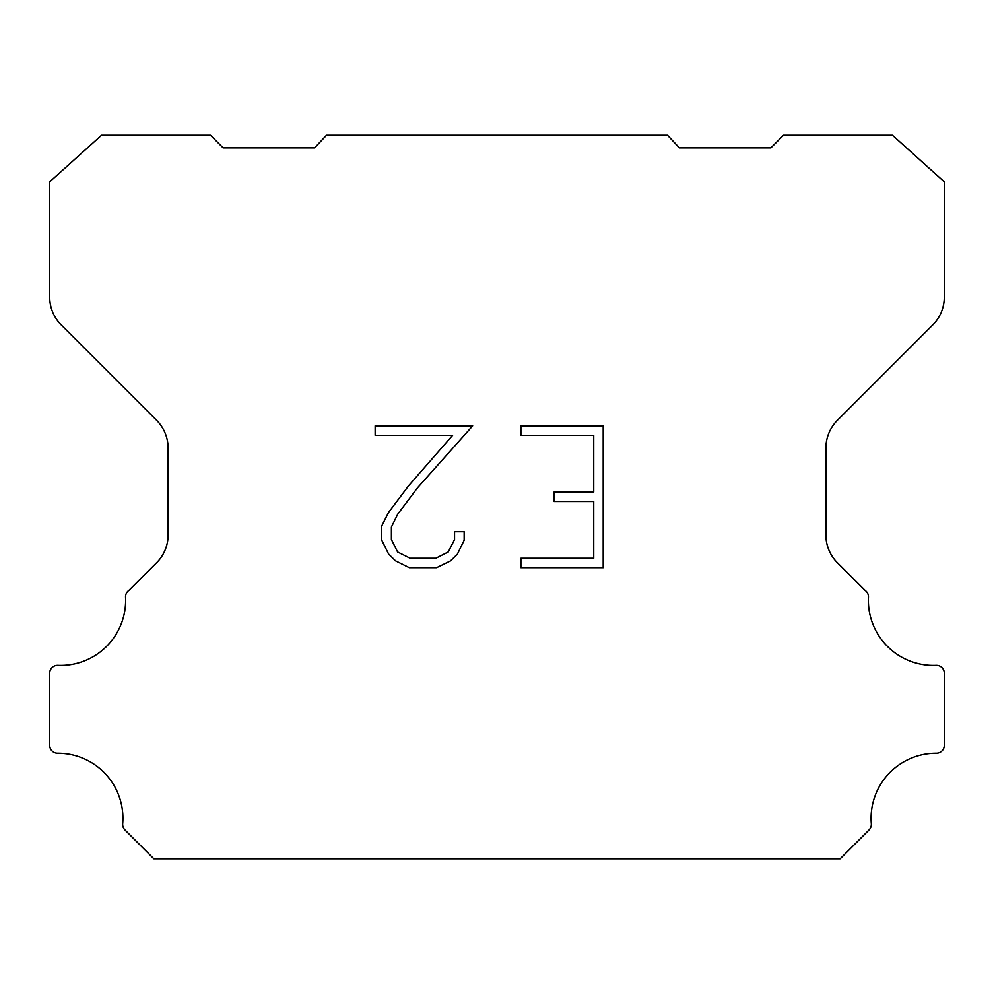 <?xml version="1.0" encoding="UTF-8"?>
<svg xmlns="http://www.w3.org/2000/svg" width="994" height="994" viewBox="0 0 994 994"><rect width="100%" height="100%" fill="white"/><g stroke="black" fill="none" stroke-linecap="round" stroke-linejoin="round"><path stroke-width="1.49" d="M593.741 558.243L593.741 501.51L554.043 501.51L554.043 492.055L593.741 492.055L593.741 435.322L520.893 435.322L520.893 425.867L603.196 425.867L603.196 567.698L520.893 567.698L520.893 558.243L593.741 558.243M464.161 531.728L464.161 540.239L457.414 554.08L450.406 560.964L436.552 567.698L409.317 567.698L395.562 560.852L388.542 553.931L381.708 540.09L381.708 526.05L388.542 512.482L408.571 485.805L452.618 435.322L375.148 435.322L375.148 425.867L472.659 425.867L417.443 487.892L397.774 514.109L391.4 527.044L391.4 539.493L397.588 551.968L410.149 558.243L435.819 558.243L448.282 551.943L454.556 539.493L454.556 531.728L464.161 531.728M326.492 135.209L667.508 135.209L679.399 147.833L770.884 147.833L783.52 135.209L892.463 135.209L944.3 181.84L944.3 297.044A39.462 39.462 0 0 1 932.745 324.951L837.457 420.238A39.462 39.462 0 0 0 825.902 448.145L825.902 533.853A39.462 39.462 0 0 0 836.426 561.759L865.066 590.386A7.89 7.89 0 0 1 868.458 597.27A64.995 64.995 0 0 0 936.087 665.359A7.89 7.89 0 0 1 944.3 673.746L944.3 745.363A7.89 7.89 0 0 1 936.373 753.253A64.995 64.995 0 0 0 871.316 823.703A7.89 7.89 0 0 1 869.029 829.953L840.166 858.791L153.834 858.791L124.971 829.953A7.89 7.89 0 0 1 122.684 823.703A64.995 64.995 0 0 0 57.627 753.253A7.89 7.89 0 0 1 49.7 745.363L49.7 673.746A7.89 7.89 0 0 1 57.913 665.359A64.995 64.995 0 0 0 125.542 597.27A7.89 7.89 0 0 1 128.934 590.386L157.574 561.759A39.462 39.462 0 0 0 168.098 533.853L168.098 448.145A39.462 39.462 0 0 0 156.543 420.238L61.255 324.951A39.462 39.462 0 0 1 49.7 297.044L49.7 181.84L101.537 135.209L210.48 135.209L223.116 147.833L314.601 147.833L326.492 135.209"/></g></svg>
